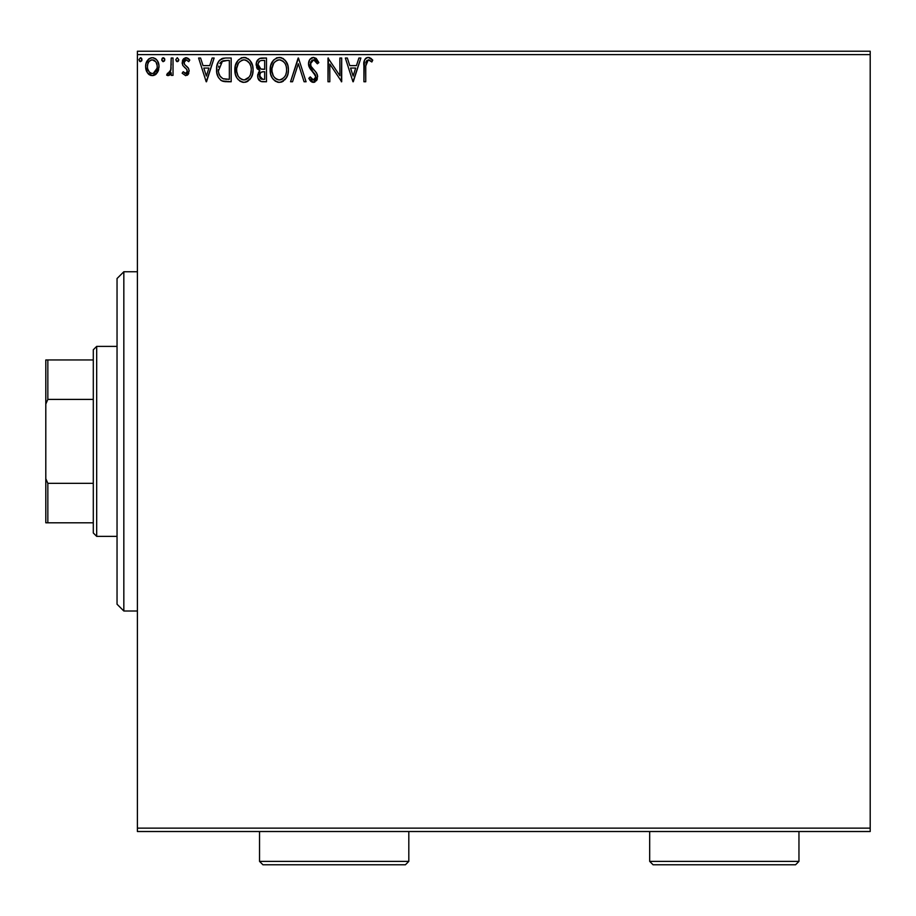 <?xml version="1.0" encoding="UTF-8"?>
<svg xmlns="http://www.w3.org/2000/svg" width="916" height="916" viewBox="0 0 916 916"><rect width="100%" height="100%" fill="white"/><g stroke="black" fill="none" stroke-linecap="round" stroke-linejoin="round"><path stroke-width="1.37" d="M137.4 831.522L870.2 831.522L137.4 831.522L137.4 54.617L870.2 54.617L870.2 828.133L137.4 828.133L137.4 831.522M157.243 72.799L158.605 69.856L158.926 65.093L157.38 60.754L155.262 58.532L152.319 57.708L149.377 58.532L146.01 63.582L145.644 67.452L146.594 71.391L148.335 73.967L150.842 75.478L153.785 75.478L156.304 73.956L159.018 66.639C159.063 61.715 156.831 58.738 152.319 57.708C147.808 58.738 145.575 61.715 145.621 66.639L147.396 72.811L152.319 75.673L157.243 72.799M171.2 58.017L173.021 58.017L171.2 58.017L170.777 70.395L169.769 72.685L167.502 73.234L166.632 75.078L169.105 75.398L171.2 72.811L171.2 75.364L173.021 75.364L173.021 58.017L173.021 75.364L173.021 58.017L171.2 58.017L170.914 69.799L166.632 75.078L168.017 75.673L171.2 72.811L171.2 75.364L173.021 75.364L171.2 75.364M185.685 75.673L188.33 74.15L189.12 70.429L188.135 67.75L184.414 64.292L184.116 61.658L186.211 59.838L188.719 61.67L189.772 60.055L188.192 58.395L185.57 57.731L183.647 58.716L182.376 60.983L182.753 65.402L186.52 69.112L187.333 71.208L185.971 73.486L183.223 71.711L182.158 73.2L185.685 75.673L182.158 73.2L185.685 75.673L189.154 71.116L188.57 68.448L184.414 64.292L183.979 62.632L186.211 59.838L188.719 61.67L189.772 60.055L186.005 57.708L182.158 62.723L182.753 65.402L186.898 69.627L187.333 71.208L185.57 73.543L183.223 71.711L182.158 73.2L183.223 71.711L185.181 73.486M225.657 58.017L221.569 58.75L218.569 61.578L216.806 66.467L216.817 72.868L218.409 77.528L221.203 80.505L224.706 81.616L231.175 81.764L231.175 58.017L225.657 58.017C219.325 58.876 216.291 62.735 216.565 69.593C216.279 74.459 218.077 78.226 221.924 80.906L231.175 81.764L231.175 58.017L231.175 81.764L227.58 81.764M260.522 58.143L266.487 58.017L259.365 58.544L256.469 62.334L256.686 67.669L259.892 70.83L257.785 74.448L257.969 78.146L260.865 81.467L266.487 81.764L266.487 58.017L266.487 81.764L266.487 58.017L261.747 58.017C258.037 58.59 256.159 60.834 256.137 64.75L259.892 70.83L257.659 75.879C257.694 79.623 259.514 81.581 263.132 81.764L266.487 81.764L263.132 81.764M292.536 81.764L290.544 81.764L298.158 58.017L290.544 81.764L292.536 81.764L298.307 63.742L304.089 81.764L306.07 81.764L298.456 58.017L306.07 81.764L298.456 58.017L290.544 81.764L292.536 81.764L298.307 63.742L304.089 81.764L306.07 81.764L304.089 81.764M339.87 58.017L339.87 75.684L327.997 58.017L327.997 81.764L329.817 81.764L329.817 64.051L341.691 81.764L341.691 58.017L339.87 58.017L341.691 58.017L339.87 58.017L339.87 75.684L327.997 58.017L327.997 81.764L329.817 81.764L329.817 64.051L341.691 81.764L341.691 58.017L341.313 81.764M365.747 65.963L366.698 60.639L368.908 59.929L371.827 61.967L372.755 60.147L370.797 58.269L368.266 57.399L365.816 58.258L364.385 60.456L363.915 81.764L365.747 81.764L365.747 65.963L368.278 59.838L371.827 61.967L372.755 60.147L368.266 57.399C364.637 58.635 363.194 61.418 363.915 65.723L363.915 81.764L365.747 81.764L365.747 65.963M358.889 58.017L360.881 58.017L353.267 81.764L360.881 58.017L358.889 58.017L356.45 65.62L349.775 65.62L347.336 58.017L345.343 58.017L352.958 81.764L360.881 58.017L358.889 58.017L356.45 65.62L349.775 65.62L347.336 58.017L345.343 58.017L352.958 81.764L345.343 58.017L347.336 58.017M313.524 57.399L309.78 59.574L308.509 63.834L309.688 68.059L315.745 76.097L315.23 78.959L313.959 79.875L311.852 79.291L310.238 76.887L308.818 78.352L310.57 81.032L313.398 82.371L316.627 80.516L317.589 75.891L316.329 72.627L310.936 66.192L310.604 62.242L311.68 60.616L313.661 59.838L316.02 61.28L317.371 63.799L318.86 62.597L316.249 58.429L313.524 57.399C310.215 58.132 308.543 60.273 308.509 63.834L315.814 76.933L313.421 79.932L310.238 76.887L308.818 78.352L313.398 82.371L317.646 76.829L316.707 73.211L310.936 66.192L310.341 63.868L313.661 59.838L317.371 63.799L318.86 62.597L313.524 57.399M288.414 69.788L287.899 65.563L285.185 60.296L281.361 57.708L277.136 57.708L273.609 60.032L270.644 65.654L270.644 74.162L272.35 78.112L275.304 81.192L278.315 82.303L281.498 82.039L286.284 77.963L287.91 74.024L288.414 69.788C288.494 63.021 285.449 58.899 279.254 57.399C273.06 58.956 270.025 63.112 270.151 69.902C270.025 76.749 273.105 80.906 279.391 82.371C285.54 80.757 288.551 76.555 288.414 69.788M253.091 69.788L252.587 65.563L249.862 60.296L246.038 57.708L241.824 57.708L238.297 60.032L235.332 65.654L235.332 74.162L237.026 78.112L239.992 81.192L243.003 82.303L246.186 82.039L250.973 77.963L252.587 74.024L253.091 69.788C253.182 63.021 250.125 58.899 243.931 57.399C237.748 58.956 234.714 63.112 234.828 69.902C234.714 76.749 237.794 80.906 244.08 82.371C250.228 80.757 253.228 76.555 253.091 69.788M212.134 58.017L214.126 58.017L206.512 81.764L214.126 58.017L212.134 58.017L209.695 65.62L203.031 65.62L200.581 58.017L198.6 58.017L206.203 81.764L214.126 58.017L212.134 58.017L209.695 65.62L203.031 65.62L200.581 58.017L198.6 58.017L206.203 81.764L198.6 58.017L200.581 58.017M178.803 59.689L177.28 57.708L175.757 59.689L176.628 61.487L178.425 60.994L178.803 59.689L177.28 57.708L175.757 59.689L177.28 61.67L178.803 59.689M164.777 60.032L164.422 58.384L163.277 57.708L162.132 58.384L161.846 60.376L162.934 61.624L164.422 60.994L164.8 59.689L163.277 61.67L164.8 59.689L163.277 57.708L161.754 59.689L163.277 61.67L161.754 59.689M141.969 59.689L140.446 57.708L138.923 59.689L139.782 61.487L141.591 60.994L141.969 59.689L140.446 57.708L138.923 59.689L140.446 61.67L141.969 59.689M870.2 51.227L137.4 51.227L137.4 828.133L870.2 828.133L870.2 831.522L870.2 54.617L137.4 54.617L137.4 51.227L870.2 51.227L870.2 54.617L870.2 51.227M365.747 81.764L363.915 81.764M363.915 65.723L364.03 62.551M363.927 64.578L363.973 63.467M364.087 62.025L364.683 59.723M365.118 59.002L365.793 58.28M366.389 57.857L367.43 57.479M368.953 57.468L369.606 57.639M372.297 59.632L371.827 61.967L370.705 61.017L371.827 61.967M370.682 60.994L368.278 59.838M366.217 61.418L365.862 62.906M365.885 62.757L366.274 61.303M369.48 60.181L370.11 60.571M353.118 76.039L350.553 68.059L355.671 68.059L353.118 76.039L350.553 68.059L355.671 68.059L353.118 76.039M329.817 81.764L327.997 81.764L328.409 58.017M318.86 62.597L317.371 63.799L316.776 62.494M314.36 59.952L312.94 59.929M312.264 60.204L311.68 60.616L312.264 60.204M310.398 63.032L310.375 64.475M310.341 63.868L311.234 66.719M312.322 68.196L312.894 68.86M313.123 69.112L313.959 69.982M314.6 70.635L315.219 71.299L314.6 70.635M316.524 72.914L317.417 74.963M317.394 78.787L316.627 80.505M314.921 82.028L314.016 82.314M312.585 82.28L311.841 81.993M311.188 81.593L310.57 81.032M310.066 80.413L309.608 79.738M308.818 78.352L310.238 76.887L311.016 78.226M311.383 78.753L310.238 76.887M311.555 78.971L312.127 79.509M312.322 79.635L313.123 79.91M313.959 79.875L314.886 79.36M315.814 76.933L315.631 78.158M315.528 75.295L314.6 73.727M314.589 73.704L313.593 72.65M311.68 70.669L311.005 69.902M310.959 69.856L310.284 68.975M309.184 67.051L308.829 66.032M308.806 65.963L308.6 65.013M308.532 64.383L308.532 63.261M309.299 60.376L309.768 59.597M309.803 59.551L310.467 58.738M311.371 58.006L312.402 57.559M314.715 73.864L315.173 74.551M287.899 74.024L287.635 74.952M287.349 75.776L285.025 79.669M282.3 81.719L283.422 81.077M283.399 81.089L282.437 81.661M281.727 81.959L280.651 82.257M279.391 82.371L278.315 82.303M278.281 82.291L277.273 82.085M273.655 79.795L272.361 78.135M272.327 78.089L271.628 76.829M270.873 74.929L270.644 74.162M270.266 67.761L270.369 66.994M271.617 62.998L272.304 61.773M271.628 62.986L273.621 60.032M276.357 58.006L277.113 57.719M280.342 57.479L281.338 57.697M282.815 58.315L286.204 61.67L283.307 58.613M287.2 63.536L287.635 64.67M288.162 66.731L288.288 67.624M288.288 67.658L288.38 68.711M286.868 76.887L287.349 75.765M278.281 59.929L278.888 59.849M285.929 74.082L286.33 72.536M281.464 79.486L279.311 79.932C274.331 78.684 271.88 75.341 271.972 69.902L272.063 71.62L271.972 69.902C271.857 64.418 274.308 61.074 279.311 59.838C284.246 61.074 286.674 64.383 286.582 69.788L286.49 68.082L286.582 69.788C286.697 75.238 284.269 78.616 279.311 79.932L279.746 79.921M273.163 75.467L274.021 76.898M273.231 75.604L272.063 71.62M274.445 77.448L275.395 78.398L274.445 77.448M278.453 79.864L276.506 79.165M276.815 60.41L277.617 60.09M272.063 68.185L273.689 63.307L275.464 61.269M274.182 62.586L273.06 64.498M285.54 64.567L286.044 65.895M283.834 61.967L284.842 63.296M282.529 60.822L283.811 61.945M280.17 59.895L280.994 60.09M280.307 79.841L281.017 79.658M286.559 70.658L286.49 71.517M262.445 81.742L261.77 81.673M258.999 80.184L258.392 79.223M257.969 78.123L257.682 76.452M257.659 75.879L257.694 75.158M259.457 70.624L256.686 67.669M257.522 69.112L257.053 68.414M256.159 65.231L256.159 64.131M258.873 71.837L258.484 72.433M260.865 81.467L262.56 81.753M258.335 66.696L257.969 64.75C258.14 61.841 259.675 60.41 262.583 60.445L264.667 60.445L264.667 69.284L260.831 68.998L263.739 69.284L260.831 68.998L257.991 64.234L258.06 65.792M260.293 78.41L259.823 73.933L261.243 72.169L263.728 71.711L262.32 71.814M260.579 72.685L259.491 75.833C259.583 73.062 261.003 71.7 263.728 71.711L264.667 71.711L264.667 79.326L262.778 79.326L259.491 75.833L260.224 78.341M261.747 79.234L261.06 78.994M260.19 68.734L258.369 66.765M258.072 63.719L259.812 60.971M259.217 61.452L258.644 62.196M258.369 62.746L258.106 63.513M259.652 77.196L259.526 76.52M263.728 71.711L264.667 71.711L264.667 79.326L262.778 79.326M252.976 71.86L252.827 72.948M252.816 72.971L252.324 74.952M252.026 75.776L251.568 76.852M251.545 76.898L250.973 77.952M250.366 78.868L249.702 79.681M246.976 81.719L248.099 81.077M248.076 81.089L247.114 81.661M246.186 82.039L245.328 82.257M244.08 82.371L243.003 82.303M242.98 82.303L241.939 82.085M240.587 81.535L239.992 81.192M238.332 79.795L237.049 78.135M236.992 78.055L236.305 76.829M235.549 74.929L235.332 74.15M234.828 69.902L234.862 68.815M234.954 67.727L235.057 66.994M236.294 62.998L236.992 61.75M237.026 61.704L236.305 62.986M241.034 58.006L241.824 57.708M245.03 57.479L246.026 57.697M247.996 58.624L249.85 60.273M249.885 60.319L247.961 58.601M251.9 63.582L252.324 64.67M252.839 66.731L252.976 67.635M242.958 59.929L243.564 59.849M248.511 61.967L246.484 60.399L249.53 63.296L250.721 65.895M250.618 74.082L251.27 69.788C251.385 75.238 248.957 78.616 243.999 79.932L243.141 79.864L243.999 79.932C239.007 78.684 236.568 75.341 236.66 69.902C236.534 64.418 238.984 61.074 243.999 59.838C248.934 61.074 251.362 64.383 251.27 69.788L251.018 72.536M248.992 77.184L244.423 79.921M237.839 75.467L238.698 76.898M236.66 69.902L236.752 71.62L236.66 69.902M237.908 75.604L236.752 71.62M239.122 77.448L240.084 78.398L239.122 77.448M241.492 60.41L242.293 60.09M236.752 68.185L238.378 63.307L240.152 61.269M238.87 62.586L237.736 64.498M251.27 69.788L251.179 68.082L251.27 69.788M250.228 64.567L249.53 63.296M244.847 59.895L245.683 60.09M244.996 79.841L245.706 79.658M246.141 79.486L247.801 78.433M247.812 78.433L248.602 77.665M249.988 75.616L250.297 74.929M226.138 81.73L223.389 81.398M223.252 81.364L222.634 81.192M221.168 80.493L220.527 80.036M217.687 76.051L217.149 74.414M216.691 71.952L216.623 71.265M216.588 68.505L216.657 67.521M217.63 63.456L218.065 62.483M218.569 61.578L219.164 60.708M219.68 60.113L224.615 58.052M222.474 58.418L223.573 58.166M219.943 76.028L222.897 78.662C219.657 76.612 218.157 73.589 218.386 69.593L218.443 70.933L222.496 61.051L221.42 61.693L227.386 60.445L223.687 60.708L229.344 60.445L229.344 79.326L222.897 78.662L220.309 76.589L218.844 73.383L219.325 74.837M219.817 63.525L221.42 61.693M220.126 63.044L220.767 62.277M224.168 79.028L223.527 78.879M226.825 79.303L225.485 79.211M218.569 67.097L218.775 66.112M206.363 76.039L203.81 68.059L208.917 68.059L206.363 76.039L203.81 68.059L208.917 68.059L206.363 76.039M186.326 73.314L186.887 72.73M187.242 71.963L186.715 69.364L187.333 71.208M185.57 68.231L184.402 67.315M182.192 63.41L182.158 62.723M182.673 60.135L183.085 59.403M186.005 57.708L186.589 57.754M186.91 57.822L189.005 59.059M189.772 60.055L188.719 61.67L188.249 61.017M186.612 59.883L185.719 59.906L186.612 59.883M184.563 60.777L184.116 61.658M184.093 61.738L184.608 64.555M189.12 70.429L189.154 71.116M188.707 73.475L188.364 74.104M187.196 75.272L187.894 74.711M188.33 74.15L188.753 73.349M187.001 66.582L186.36 66.078M178.723 60.376L177.944 61.487M170.651 73.83L169.391 75.215M168.017 75.673L166.632 75.078L168.017 75.673L166.632 75.078L167.502 73.234L168.578 73.509M167.502 73.234L168.315 73.543L167.502 73.234M170.136 72.135L171.12 67.578M171.189 65.036L171.2 63.845M171.086 68.322L170.914 69.799M170.616 70.979L170.41 71.551M162.35 58.109L163.277 57.708M164.365 58.303L164.685 58.922M156.315 73.944L155.17 74.872M149.491 74.894L148.323 73.956L149.491 74.894M146.583 71.379L146.068 69.982M146.045 69.914L145.713 68.253M145.621 66.639L145.644 65.872M145.827 64.338L146.251 62.803M146.571 62.002L147.258 60.742M148.163 59.551L148.953 58.83M150.796 57.903L151.506 57.765M152.697 57.719L153.842 57.903M155.743 58.876L156.625 59.723M158.628 63.582L157.666 61.235M158.044 61.945L158.628 63.559M159.018 66.639L158.995 67.452M158.594 69.879L158.033 71.402M156.647 59.758L155.262 58.532M150.716 60.193L152.319 59.838C155.651 60.696 157.277 62.952 157.186 66.628C157.266 70.314 155.651 72.616 152.319 73.543L152.319 73.543C148.999 72.616 147.373 70.314 147.442 66.628L147.716 64.338L147.442 66.628C147.361 62.952 148.987 60.696 152.319 59.838L155.731 61.715M156.052 62.196L157.128 65.471M157.128 67.807L156.041 71.093L154.495 72.822L152.319 73.543L153.464 73.36M151.163 73.349L149.285 72.032L147.716 68.963M152.319 59.838L151.163 60.009M150.144 60.513L148.587 62.196L150.144 60.513M154.953 60.868L154.197 60.33M153.258 73.417L157.071 68.231M141.865 60.41L141.591 60.994M140.446 57.708L141.11 57.903M141.522 58.303L141.854 58.922M286.193 66.41L286.49 68.093M285.3 75.627L284.876 76.383M282.54 78.879L281.796 79.326M276.082 78.913L275.395 78.398M263.007 69.273L262.274 69.238M261.919 69.204L261.186 69.089M262.583 60.445L264.667 60.445L264.667 69.284L263.739 69.284M250.869 66.41L251.179 68.093M250.331 74.849L249.564 76.383M242.305 79.669L240.084 78.398M227.386 60.445L229.344 60.445L229.344 79.326L228.153 79.326M218.844 73.383L218.603 72.261M222.783 60.937L223.687 60.708M147.442 66.628L147.51 65.471M147.716 64.338L148.587 62.196M153.453 60.009L154.495 60.513M156.922 68.94L156.041 71.093M151.735 73.498L150.144 72.822M147.716 68.94L147.51 67.795M123.832 611.006L117.042 604.217L117.042 278.533L123.832 271.743L137.4 271.743L123.832 271.743L123.832 611.006L137.4 611.006L123.832 611.006L123.832 271.743L117.042 278.533L117.042 604.217L123.832 611.006M93.295 483.339L93.295 532.975L96.684 536.364L96.684 346.385L93.295 349.775L93.295 483.339L93.295 349.775L96.684 346.385L96.684 536.364L117.042 536.364L96.684 536.364L93.295 532.975L93.295 483.339L47.838 483.339L45.8 478.69L45.8 404.059L47.838 399.41L93.295 399.41L47.838 399.41L47.838 359.954L45.8 359.954L45.8 404.059L45.8 359.954L47.838 359.954L47.838 399.41L45.8 404.059L45.8 522.796L93.295 522.796L47.838 522.796L47.838 483.339L47.838 522.796L45.8 522.796L45.8 478.69L47.838 483.339L93.295 483.339M117.042 346.385L96.684 346.385L117.042 346.385M93.295 359.954L47.838 359.954L93.295 359.954M649.684 861.383L653.074 864.773L795.557 864.773L798.958 861.383L649.684 861.383L798.958 861.383L798.958 831.522L798.958 861.383L795.557 864.773L653.074 864.773L649.684 861.383L649.684 831.522L649.684 861.383M259.537 861.383L262.926 864.773L405.41 864.773L408.811 861.383L259.537 861.383L408.811 861.383L408.811 831.522L408.811 861.383L405.41 864.773L262.926 864.773L259.537 861.383L259.537 831.522L259.537 861.383"/></g></svg>
